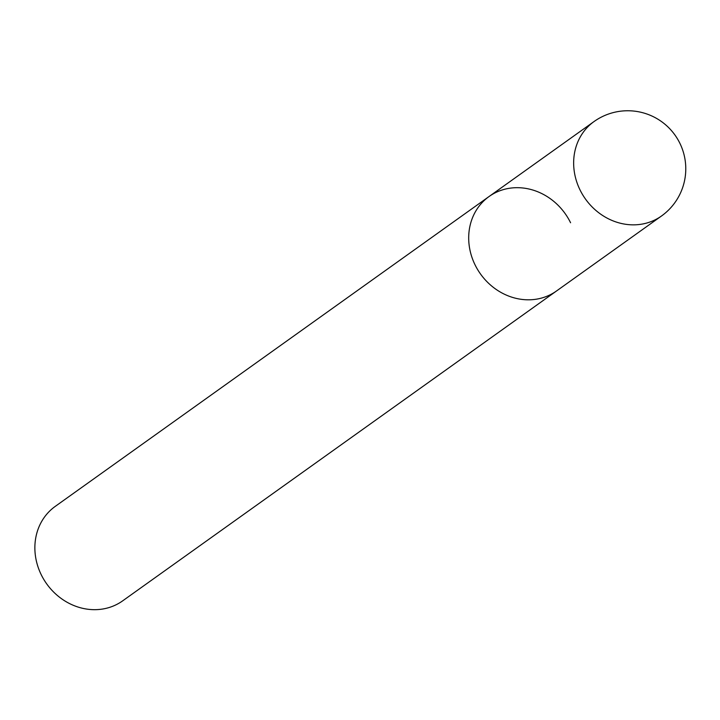 <?xml version="1.0" encoding="UTF-8"?>
<svg xmlns="http://www.w3.org/2000/svg" width="720" height="720" viewBox="0 0 720 720"><rect width="100%" height="100%" fill="white"/><g stroke="black" fill="none" stroke-linecap="round" stroke-linejoin="round"><path stroke-width="1.08" d="M594.018 121.563A58.032 51.984 54.5 0 0 579.951 189.774A58.032 51.984 54.5 0 0 653.103 220.77A58.032 51.984 54.5 0 0 661.482 216.009A58.032 58.032 0 0 0 679.905 143.343A58.032 58.032 0 0 0 594.018 121.563L489.06 196.524A58.032 51.984 54.5 0 0 477.549 269.46A58.032 51.984 54.5 0 0 548.145 295.731A58.032 51.984 54.5 0 0 556.524 290.97A58.032 51.984 -125.5 0 1 475.002 264.744A58.032 51.984 -125.5 0 1 489.06 196.524A58.032 51.984 -125.5 0 1 570.582 222.759M661.482 216.009L122.697 600.831A58.032 51.984 -125.5 0 1 41.175 574.605A58.032 51.984 -125.5 0 1 55.242 506.385L489.06 196.524"/></g></svg>
